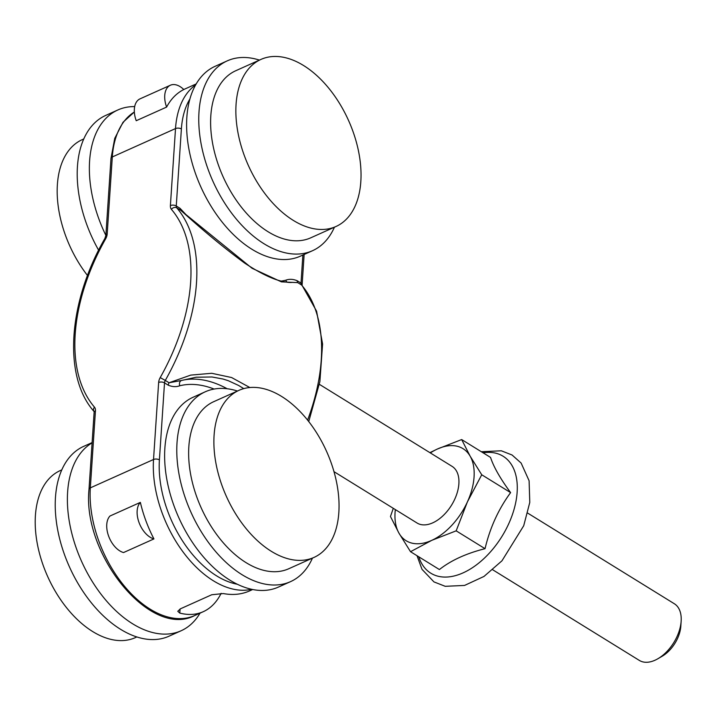 <?xml version="1.0" encoding="UTF-8"?>
<svg xmlns="http://www.w3.org/2000/svg" width="717" height="717" viewBox="0 0 717 717"><rect width="100%" height="100%" fill="white"/><g stroke="black" fill="none" stroke-linecap="round" stroke-linejoin="round"><path stroke-width="1.08" d="M227.155 388.739A124.875 74.891 65.8 0 0 181.356 380.512L169.06 382.761A4.159 2.492 -58.3 0 0 168.28 385.199C172.43 386.902 176.257 387.09 179.77 385.764A120.707 72.39 -114.2 0 1 214.114 389.053M292.33 282.355L297.743 282.632A4.159 2.492 121.7 0 1 297.25 280.759C293.119 279.056 289.292 278.877 285.76 280.204A4.159 3.307 -103.9 0 0 287.212 282.238M153.931 538.915L123.539 552.556A20.811 12.485 65.8 0 1 108.679 536.262A20.811 12.485 65.8 0 1 109.97 516.025L140.362 502.384A95.737 57.414 65.8 0 0 153.931 538.915A20.811 12.485 -114.2 0 1 139.071 522.621A20.811 12.485 -114.2 0 1 140.362 502.384M166.613 107.075L136.23 120.716A20.811 12.485 -114.2 0 1 140.003 98.865L170.395 85.224A20.811 12.485 65.8 0 0 166.613 107.075A95.737 57.414 65.8 0 1 183.776 89.535A20.811 12.485 65.8 0 0 170.395 85.224M252.653 589.526L249.417 590.978C241.566 594.447 232.855 595.316 223.301 593.559L211.739 594.751L180.388 608.832L177.78 611.296L179.806 613.089L180.084 608.975M221.141 593.317C216.74 602.137 210.78 608.258 203.27 611.691C196.198 614.819 188.374 615.285 179.806 613.089M186.474 215.145L180.03 208.306A4.159 2.492 -58.3 0 0 180.523 210.171L183.014 212.277M243.762 388.623L238.609 385.459L228.338 380.727L223.005 379.024L211.999 376.981L196.1 377.223L181.365 380.512A4.159 3.307 -103.9 0 0 179.77 385.764M249.83 387.53L231.609 377.536L211.73 373.288L190.758 375.108L169.06 382.761L165.295 380.431A166.496 99.735 -58.3 0 0 176.758 207.849A4.159 2.492 121.7 0 1 176.265 205.976L181.383 128.961A91.57 54.922 -114.2 0 1 189.933 98.937M195.651 84.893A95.737 57.414 65.8 0 0 175.513 128.576L170.395 205.591A8.326 4.983 -58.3 0 0 171.381 209.328A4.159 3.271 -40.8 0 1 176.758 207.849L180.523 210.171L252.043 268.266L281.405 281.862L297.743 282.632L301.507 284.954A4.159 3.271 -40.8 0 1 302.117 285.474L316.591 311.187L322.587 344.008L319.881 381.659L308.74 421.569M271.976 56.589A91.57 54.922 -114.2 0 1 352.137 129.177A91.57 54.922 -114.2 0 1 335.959 226.509A91.57 54.922 -114.2 0 1 248.351 165.457A91.57 54.922 -114.2 0 1 260.943 59.421A91.57 54.922 -114.2 0 1 271.976 56.589M334.436 227.19A104.064 62.406 -114.2 0 1 312.504 250.717L300.351 256.175A104.064 62.406 -114.2 0 1 200.796 186.805A104.064 62.406 -114.2 0 1 215.118 66.314L227.271 60.855A104.064 62.406 -114.2 0 1 239.801 57.629A104.064 62.406 -114.2 0 1 259.429 60.103M312.504 250.717A104.064 62.406 -114.2 0 1 212.958 181.347A104.064 62.406 -114.2 0 1 227.271 60.855M335.959 226.509L310.712 237.838A91.57 54.922 -114.2 0 1 223.104 176.785A91.57 54.922 -114.2 0 1 235.705 70.759L260.943 59.421M83.79 138.955L82.276 139.636A91.57 54.922 65.8 0 0 87.501 275.489M134.679 106.582A104.064 62.406 65.8 0 0 117.875 109.961A104.064 62.406 65.8 0 0 105.874 235.4M117.875 109.961L105.722 115.419A104.064 62.406 65.8 0 0 98.623 250.188M395.327 509.581A54.116 32.417 -58.3 0 0 398.966 533.161A54.116 32.417 -58.3 0 0 431.822 540.322A54.116 32.417 -58.3 0 0 467.421 501.855A54.116 32.417 -58.3 0 0 470.173 456.227A54.116 32.417 -58.3 0 0 437.316 449.057A54.116 32.417 -58.3 0 0 430.343 452.929M333.988 471.661L417.061 523.016A33.296 19.951 -58.3 0 0 451.54 505.18A33.296 19.951 -58.3 0 0 452.077 466.364L319.388 384.339M429.886 452.651L437.316 449.057L461.667 439.566L470.173 456.227L481.734 474.771L467.421 501.855L456.164 530.84L431.822 540.322L410.527 551.705L398.966 533.161L390.46 516.5L393.292 508.326M410.527 551.705L439.404 569.549C451.038 560.38 466.247 553.425 485.042 548.684C489.98 527.784 498.503 509.097 510.612 492.615C500.341 478.669 493.646 466.937 490.545 457.419L461.667 439.566M510.612 492.615L481.734 474.771M485.042 548.684L456.164 530.84M527.766 513.148L674.347 603.759A33.296 19.951 121.7 0 1 681.15 621.137A33.296 19.951 121.7 0 1 657.91 658.726A33.296 19.951 121.7 0 1 639.331 660.411L492.749 569.8M681.15 621.137L680.827 626.129A26.637 15.962 121.7 0 1 662.23 656.207L657.91 658.726M61.814 469.877L60.291 470.558A91.57 54.922 65.8 0 0 47.698 576.593A91.57 54.922 65.8 0 0 135.298 637.646L136.822 636.956M92.099 442.864A104.064 62.406 65.8 0 0 83.073 564.62A104.064 62.406 65.8 0 0 181.132 630.754A104.064 62.406 65.8 0 0 200.034 613.143M92.117 442.586L83.746 446.341A104.064 62.406 65.8 0 0 69.424 566.833A104.064 62.406 65.8 0 0 168.979 636.212L181.132 630.754M338.845 512.368A91.57 54.922 -114.2 0 1 313.974 557.432A91.57 54.922 -114.2 0 1 226.375 496.379A91.57 54.922 -114.2 0 1 238.967 390.344A91.57 54.922 -114.2 0 1 306.733 419.051A91.57 54.922 -114.2 0 1 338.845 512.368M312.451 558.113A104.064 62.406 -114.2 0 1 290.528 581.648L278.375 587.098A104.064 62.406 -114.2 0 1 178.82 517.728A104.064 62.406 -114.2 0 1 193.133 397.236L205.286 391.778A104.064 62.406 -114.2 0 1 237.444 391.034M290.528 581.648A104.064 62.406 -114.2 0 1 190.973 512.27A104.064 62.406 -114.2 0 1 205.286 391.778M313.974 557.432L288.727 568.76A91.57 54.922 -114.2 0 1 201.127 507.717A91.57 54.922 -114.2 0 1 213.72 401.681L238.967 390.344M237.255 584.23A91.57 54.922 -114.2 0 1 159.407 459.884L164.516 382.878L168.28 385.199M302.87 255.046L301.015 283.09L297.25 280.759M180.03 208.306L176.265 205.976A4.159 2.205 3.8 0 0 170.395 205.591M285.76 280.204A120.707 72.39 -114.2 0 1 281.181 281.091M203.27 611.691L194.737 615.518A95.737 57.414 -114.2 0 1 123.862 585.475A95.737 57.414 -114.2 0 1 90.324 487.874L95.442 410.859A8.326 4.983 -58.3 0 0 94.456 407.122A162.338 97.243 121.7 0 1 105.632 238.851A8.326 4.983 -58.3 0 0 107.191 233.966L112.309 156.951A95.737 57.414 -114.2 0 1 134.348 112.013M95.442 410.859A4.159 2.205 -176.2 0 0 94.124 412.338L89.007 489.353A4.159 2.205 -176.2 0 1 90.324 487.874L153.528 459.498A95.737 57.414 65.8 0 0 183.767 552.906A95.737 57.414 65.8 0 0 251.559 589.293M171.381 209.328A162.338 97.243 121.7 0 1 160.205 377.599A8.326 4.983 -58.3 0 0 158.645 382.484L153.528 459.498A4.159 2.205 3.8 0 1 159.407 459.884M181.383 128.961A4.159 2.205 -176.2 0 0 175.513 128.576L112.309 156.951A4.159 2.205 -176.2 0 0 110.983 158.43L114.747 138.363L123.019 122.275L134.348 111.986M94.456 407.122A4.159 3.271 139.2 0 0 94.061 411.504M105.632 238.851L104.843 238.555C68.124 302.153 62.782 376.73 94.133 411.594L94.124 412.338M107.191 233.966A4.159 2.205 -176.2 0 0 105.874 235.436L104.843 238.555M160.205 377.599L165.295 380.431A4.159 2.492 121.7 0 0 164.516 382.878A4.159 2.205 3.8 0 0 158.645 382.484M307.593 420.117A166.496 99.735 121.7 0 0 301.507 284.954A4.159 2.492 -58.3 0 1 301.015 283.09A4.159 2.205 3.8 0 1 302.126 284.73L304.133 254.481M418.8 556.813A68.742 41.174 -58.3 0 0 421.73 563.58A68.742 41.174 -58.3 0 0 489.039 553.443A68.742 41.174 -58.3 0 0 517.19 484.253A68.742 41.174 -58.3 0 0 483.088 452.812M183.749 89.517L196.207 83.925M89.007 489.353C82.123 554.286 150.382 638.999 194.737 615.518M105.874 235.436L110.983 158.43M302.198 285.59L302.126 284.73M292.402 282.337C290.17 282.758 286.226 282.283 280.571 280.93C274.817 279.505 263.309 275.4 244.64 263.085C224.403 248.199 203.395 230.838 181.607 211.022L181.822 211.192M417.025 555.72L421.999 569.334L433.937 581.89L445.221 586.309L464.544 585.439L483.984 576.441L501.963 560.811L523.715 525.74L529.782 502.402L529.101 480.757L521.125 463.057L512.063 454.999L501.317 450.796L481.322 451.719"/></g></svg>
